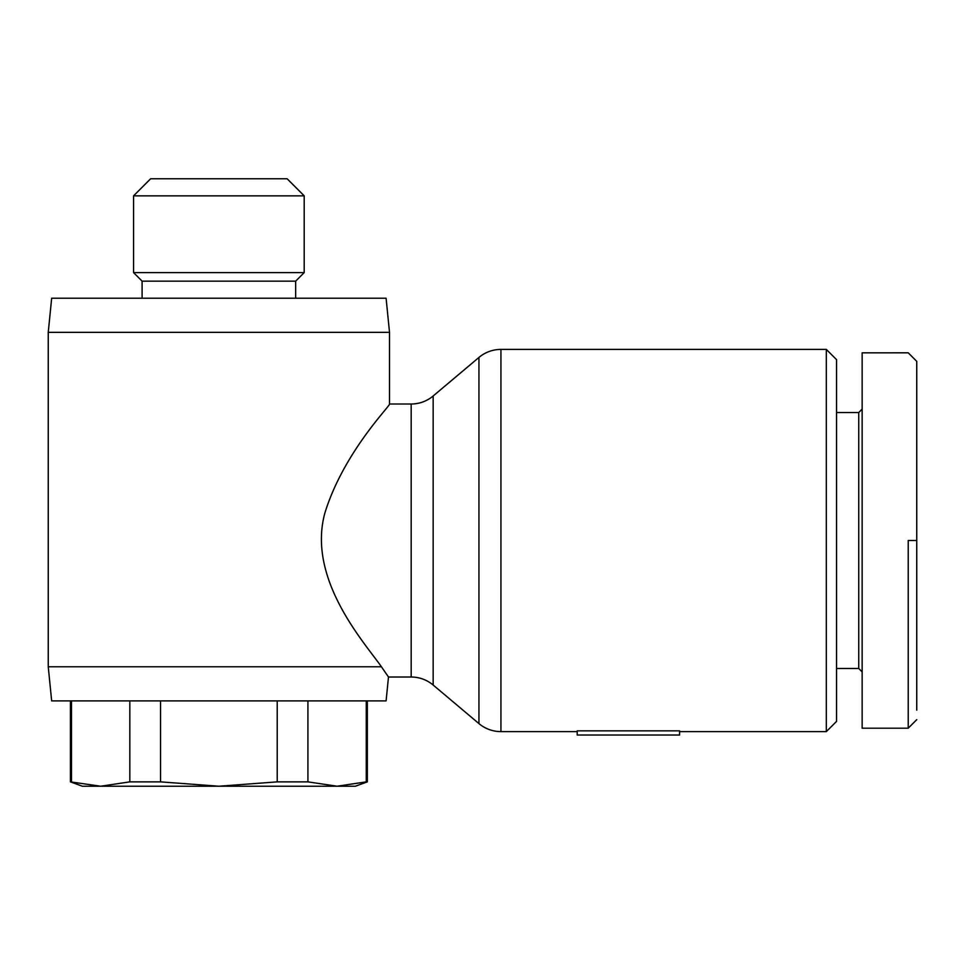 <?xml version="1.0" encoding="UTF-8"?>
<svg xmlns="http://www.w3.org/2000/svg" width="965" height="965" viewBox="0 0 965 965"><rect width="100%" height="100%" fill="white"/><g stroke="black" fill="none" stroke-linecap="round" stroke-linejoin="round"><path stroke-width="1.45" d="M577.203 731.615L500.931 731.615L500.931 349.414L826.317 349.414L826.317 731.615L679.577 731.615M577.203 730.855L679.577 730.855L679.577 735.028L577.203 735.028L577.203 730.855M500.931 349.414A34.125 34.125 0 0 0 478.942 357.436L478.942 723.593A34.125 34.125 0 0 0 500.931 731.615M478.942 723.593L433.164 685.041A34.125 34.125 0 0 0 411.174 677.02L388.485 677.02L386.096 700.904L51.664 700.904L48.25 666.779L48.25 332.346L51.664 298.221L386.096 298.221L389.51 332.346L48.25 332.346M389.51 332.346L389.51 404.009L411.174 404.009A34.125 34.125 0 0 0 433.164 395.988L478.942 357.436M389.51 404.009C391.078 405.071 343.769 451.801 324.891 512.97C306.761 579.048 364.481 642.569 381.428 666.779L388.485 677.02M381.428 666.779L48.25 666.779M836.558 668.48L858.741 668.48L858.741 412.538L836.558 412.538M858.741 412.538L862.143 409.124M862.143 671.893L858.741 668.48M908.222 540.509L908.222 728.189L908.222 540.509L916.75 540.509L916.75 710.156M916.75 540.509L916.75 361.356L908.222 352.816L862.143 352.828L862.143 728.201L908.222 728.201L916.75 719.673M826.317 349.414L836.558 359.643L836.558 721.386L826.317 731.615M295.664 298.221L295.664 281.153L304.192 272.625L304.192 195.847L287.136 178.778L150.624 178.778L133.568 195.847L133.568 272.625L142.096 281.153L142.096 298.221M133.568 195.847L304.192 195.847M70.433 781.867L100.662 786.222L82.375 786.222L70.433 781.867L70.433 700.904M71.494 700.904L71.494 781.867M367.327 700.904L367.327 781.867L355.385 786.222L337.099 786.222L366.266 781.867L366.266 700.904M366.266 781.867L367.327 781.867M160.54 781.867L218.874 786.222L100.662 786.222L129.829 781.867L160.54 781.867L160.54 700.904M218.874 786.222L277.22 781.867L307.919 781.867L337.099 786.222L218.874 786.222M277.22 781.867L277.22 700.904M307.919 700.904L307.919 781.867M129.829 781.867L129.829 700.904M304.192 272.625L133.568 272.625M295.664 281.153L142.096 281.153M411.174 404.009L411.174 677.02M433.164 685.041L433.164 395.988"/></g></svg>
